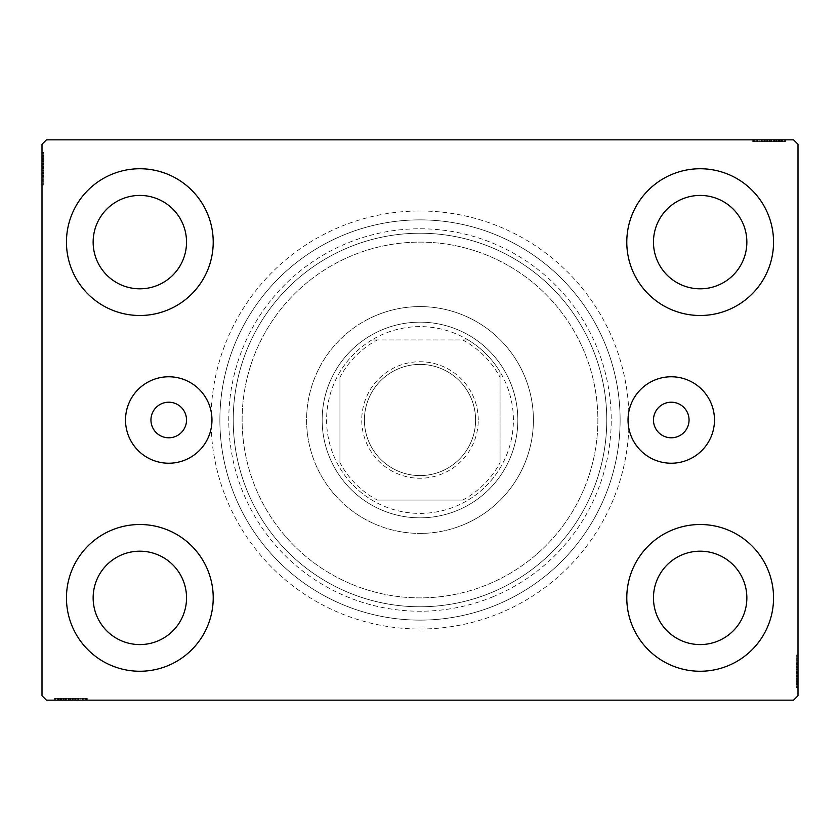 <?xml version="1.0" encoding="UTF-8"?>
<svg xmlns="http://www.w3.org/2000/svg" width="840" height="840" viewBox="0 0 840 840"><rect width="100%" height="100%" fill="white"/><g stroke="black" fill="none" stroke-linecap="round" stroke-linejoin="round"><path stroke-width="0.63" stroke-dasharray="4.2 3.15" d="M186.533 420A17.787 17.787 0 0 0 168.746 402.213A17.787 17.787 0 0 0 150.948 420A17.787 17.787 0 0 0 168.746 437.787A17.787 17.787 0 0 0 186.533 420M689.052 420A17.787 17.787 0 0 0 671.255 402.213A17.787 17.787 0 0 0 653.468 420A17.787 17.787 0 0 0 671.255 437.787A17.787 17.787 0 0 0 689.052 420M714.483 420A43.229 43.229 0 0 0 671.255 376.772A43.229 43.229 0 0 0 628.037 420A43.229 43.229 0 0 0 671.255 463.229A43.229 43.229 0 0 0 714.483 420M211.964 420A43.229 43.229 0 0 0 168.746 376.772A43.229 43.229 0 0 0 125.517 420A43.229 43.229 0 0 0 168.746 463.229A43.229 43.229 0 0 0 211.964 420M629.013 420A209.013 209.013 0 0 0 420 210.987A209.013 209.013 0 0 0 210.987 420A209.013 209.013 0 0 0 420 629.013A209.013 209.013 0 0 0 629.013 420M219.881 420A200.12 200.12 0 0 1 420 219.881A200.12 200.12 0 0 1 620.12 420A200.12 200.12 0 0 1 420 620.12A200.12 200.12 0 0 1 219.881 420A200.12 200.12 0 0 1 420 219.881A200.12 200.12 0 0 1 620.12 420A200.12 200.12 0 0 1 420 620.12A200.12 200.12 0 0 1 219.881 420M66.454 597.88A73.374 73.374 0 0 1 139.839 524.506A73.374 73.374 0 0 1 213.213 597.88A73.374 73.374 0 0 1 139.839 671.255A73.374 73.374 0 0 1 66.454 597.88A73.374 73.374 0 0 1 139.839 524.506A73.374 73.374 0 0 1 213.213 597.88A73.374 73.374 0 0 1 139.839 671.255A73.374 73.374 0 0 1 66.454 597.88A73.374 73.374 0 0 1 139.839 524.506A73.374 73.374 0 0 1 213.213 597.88A73.374 73.374 0 0 1 139.839 671.255A73.374 73.374 0 0 1 66.454 597.88M626.787 242.12A73.374 73.374 0 0 1 700.161 168.746A73.374 73.374 0 0 1 773.546 242.12A73.374 73.374 0 0 1 700.161 315.494A73.374 73.374 0 0 1 626.787 242.12A73.374 73.374 0 0 1 700.161 168.746A73.374 73.374 0 0 1 773.546 242.12A73.374 73.374 0 0 1 700.161 315.494A73.374 73.374 0 0 1 626.787 242.12A73.374 73.374 0 0 1 700.161 168.746A73.374 73.374 0 0 1 773.546 242.12A73.374 73.374 0 0 1 700.161 315.494A73.374 73.374 0 0 1 626.787 242.12M626.787 597.88A73.374 73.374 0 0 1 700.161 524.506A73.374 73.374 0 0 1 773.546 597.88A73.374 73.374 0 0 1 700.161 671.255A73.374 73.374 0 0 1 626.787 597.88A73.374 73.374 0 0 1 700.161 524.506A73.374 73.374 0 0 1 773.546 597.88A73.374 73.374 0 0 1 700.161 671.255A73.374 73.374 0 0 1 626.787 597.88A73.374 73.374 0 0 1 700.161 524.506A73.374 73.374 0 0 1 773.546 597.88A73.374 73.374 0 0 1 700.161 671.255A73.374 73.374 0 0 1 626.787 597.88M66.454 242.12A73.374 73.374 0 0 1 139.839 168.746A73.374 73.374 0 0 1 213.213 242.12A73.374 73.374 0 0 1 139.839 315.494A73.374 73.374 0 0 1 66.454 242.12A73.374 73.374 0 0 1 139.839 168.746A73.374 73.374 0 0 1 213.213 242.12A73.374 73.374 0 0 1 139.839 315.494A73.374 73.374 0 0 1 66.454 242.12A73.374 73.374 0 0 1 139.839 168.746A73.374 73.374 0 0 1 213.213 242.12A73.374 73.374 0 0 1 139.839 315.494A73.374 73.374 0 0 1 66.454 242.12M242.12 420A177.881 177.881 0 0 1 420 242.12A177.881 177.881 0 0 1 597.88 420A177.881 177.881 0 0 1 420 597.88A177.881 177.881 0 0 1 242.12 420A177.881 177.881 0 0 1 420 242.12A177.881 177.881 0 0 1 597.88 420A177.881 177.881 0 0 1 420 597.88A177.881 177.881 0 0 1 242.12 420A177.881 177.881 0 0 1 420 242.12A177.881 177.881 0 0 1 597.88 420A177.881 177.881 0 0 1 420 597.88A177.881 177.881 0 0 1 242.12 420A177.881 177.881 0 0 1 420 242.12A177.881 177.881 0 0 1 597.88 420A177.881 177.881 0 0 1 420 597.88A177.881 177.881 0 0 1 242.12 420M233.226 420A186.774 186.774 0 0 1 420 233.226A186.774 186.774 0 0 1 606.774 420A186.774 186.774 0 0 1 420 606.774A186.774 186.774 0 0 1 233.226 420A186.774 186.774 0 0 1 420 233.226A186.774 186.774 0 0 1 606.774 420A186.774 186.774 0 0 1 420 606.774A186.774 186.774 0 0 1 233.226 420M93.145 242.12A46.694 46.694 0 0 1 139.839 195.426A46.694 46.694 0 0 1 186.533 242.12A46.694 46.694 0 0 1 139.839 288.813A46.694 46.694 0 0 1 93.145 242.12M653.468 597.88A46.694 46.694 0 0 1 700.161 551.187A46.694 46.694 0 0 1 746.855 597.88A46.694 46.694 0 0 1 700.161 644.574A46.694 46.694 0 0 1 653.468 597.88M653.468 242.12A46.694 46.694 0 0 1 700.161 195.426A46.694 46.694 0 0 1 746.855 242.12A46.694 46.694 0 0 1 700.161 288.813A46.694 46.694 0 0 1 653.468 242.12M93.145 597.88A46.694 46.694 0 0 1 139.839 551.187A46.694 46.694 0 0 1 186.533 597.88A46.694 46.694 0 0 1 139.839 644.574A46.694 46.694 0 0 1 93.145 597.88M765.282 139.839L785.053 139.839L765.282 139.839L765.282 141.614L761.513 141.614L761.502 139.839L785.053 139.839L753.533 139.839L784.654 139.839L753.533 139.839L784.654 139.839L753.533 139.839L784.654 139.839L753.533 139.839L784.654 139.839L761.502 139.839L761.513 141.614L784.654 141.614L784.654 139.839L753.533 139.839L785.452 139.839L753.533 139.839L784.654 139.839L753.533 139.839L784.654 139.839L784.654 141.614L774.679 141.614L774.679 139.839L774.679 141.614L784.654 141.614L784.654 139.839L784.654 141.614L753.533 141.614L753.533 139.839L753.533 141.614L785.452 141.614L785.452 139.839L752.735 139.839L785.452 139.839L752.735 139.839L785.452 139.839L752.735 139.839L785.452 139.839L785.452 141.614L781.861 141.614L781.861 139.839M793.548 139.839L46.452 139.839L42 144.28L42 695.72L46.452 700.161L793.548 700.161L798 695.72L798 144.28L793.548 139.839M776.748 141.614L753.533 141.614L785.053 141.614L779.867 141.614L782.46 141.614L782.46 139.839L779.867 139.839L785.053 139.839L779.867 139.839L785.053 139.839L779.867 139.839L785.053 139.839L782.46 139.839L782.46 141.614L779.867 141.614L779.867 139.839L779.867 141.614L782.26 141.614L782.26 139.839L755.927 139.839L782.26 139.839L755.927 139.839L782.26 139.839L764.306 139.839L782.26 139.839L782.26 141.614L753.533 141.614L753.533 139.839L753.533 141.614L784.654 141.614L784.654 139.839L784.654 141.614L753.533 141.614L753.533 139.839L753.533 141.614L776.748 141.614L776.748 139.839M74.718 700.161L54.947 700.161L74.718 700.161L74.718 698.387L78.487 698.387L78.498 700.161L54.947 700.161L86.468 700.161L55.346 700.161L86.468 700.161L55.346 700.161L86.468 700.161L55.346 700.161L86.468 700.161L55.346 700.161L78.498 700.161L78.487 698.387L55.346 698.387L55.346 700.161L86.468 700.161L54.548 700.161L86.468 700.161L55.346 700.161L86.468 700.161L55.346 700.161L55.346 698.387L65.321 698.387L65.321 700.161L65.321 698.387L55.346 698.387L55.346 700.161L55.346 698.387L86.468 698.387L86.468 700.161L86.468 698.387L54.548 698.387L54.548 700.161L87.266 700.161L54.548 700.161L87.266 700.161L54.548 700.161L87.266 700.161L54.548 700.161L54.548 698.387L58.139 698.387L58.139 700.161M63.252 698.387L86.468 698.387L54.947 698.387L60.134 698.387L57.54 698.387L57.54 700.161L60.134 700.161L54.947 700.161L60.134 700.161L54.947 700.161L60.134 700.161L54.947 700.161L57.54 700.161L57.54 698.387L60.134 698.387L60.134 700.161L60.134 698.387L57.74 698.387L57.74 700.161L84.073 700.161L57.74 700.161L84.073 700.161L57.74 700.161L75.695 700.161L57.74 700.161L57.74 698.387L86.468 698.387L86.468 700.161L86.468 698.387L55.346 698.387L55.346 700.161L55.346 698.387L86.468 698.387L86.468 700.161L86.468 698.387L63.252 698.387L63.252 700.161M796.226 684.033L796.226 655.694L796.226 686.826L796.226 664.073L796.226 667.422L798 667.443L798 663.674L798 687.225L798 663.674L798 686.826L798 664.073L798 667.422L796.226 667.422L796.226 663.674L798 663.663L798 687.225L798 655.694L798 686.826L798 655.694L798 686.826L798 655.694L798 686.826L798 655.694L798 686.826L798 663.663L796.226 663.674L796.226 686.826L798 686.826L798 655.694L798 687.624L798 655.694L798 686.826L798 655.694L798 686.826L796.226 686.826L796.226 676.851L798 676.851L796.226 676.851L796.226 686.826L798 686.826L796.226 686.826L796.226 655.694L798 655.694L796.226 655.694L796.226 687.624L798 687.624L798 654.896L798 687.624L798 654.896L798 687.624L798 654.896L798 687.624L796.226 687.624L796.226 684.033L798 684.033M796.226 679.15L796.226 658.885L796.226 687.225L796.226 682.038L796.226 684.631L798 684.631L798 682.038L798 687.225L798 682.038L798 687.225L798 682.038L798 687.225L798 684.631L796.226 684.631L796.226 682.038L798 682.038L796.226 682.038L796.226 684.432L798 684.432L798 658.087L798 684.432L798 658.087L798 684.432L798 666.466L798 684.432L796.226 684.432L796.226 679.15L798 679.15M43.774 155.967L43.774 184.306L43.774 153.174L43.774 175.928L43.774 172.578L42 172.557L42 176.327L42 152.775L42 176.327L42 153.174L42 175.928L42 172.578L43.774 172.578L43.774 176.327L42 176.337L42 152.775L42 184.306L42 153.174L42 184.306L42 153.174L42 184.306L42 153.174L42 184.306L42 153.174L42 176.337L43.774 176.327L43.774 153.174L42 153.174L42 184.306L42 152.376L42 184.306L42 153.174L42 184.306L42 153.174L43.774 153.174L43.774 163.149L42 163.149L43.774 163.149L43.774 153.174L42 153.174L43.774 153.174L43.774 184.306L42 184.306L43.774 184.306L43.774 152.376L42 152.376L42 185.105L42 152.376L42 185.105L42 152.376L42 185.105L42 152.376L43.774 152.376L43.774 155.967L42 155.967M43.774 160.85L43.774 181.115L43.774 152.775L43.774 157.962L43.774 155.369L42 155.369L42 157.962L42 152.775L42 157.962L42 152.775L42 157.962L42 152.775L42 155.369L43.774 155.369L43.774 157.962L42 157.962L43.774 157.962L43.774 155.568L42 155.568L42 181.912L42 155.568L42 181.912L42 155.568L42 173.534L42 155.568L43.774 155.568L43.774 160.85L42 160.85M43.774 158.361L42 158.361M43.774 156.02L42 156.02M43.774 161.091L43.774 184.306L43.774 153.174L43.774 184.306L42 184.306L43.774 184.306L42 184.306L43.774 184.306L43.774 161.091L42 161.091M43.774 166.352L43.774 176.799L43.774 166.352L42 166.352L42 176.799L42 166.352L42 176.799L42 166.352L43.774 166.352L43.774 176.799L42 176.799L43.774 176.799L43.774 166.352L42 166.352L43.774 166.352M43.774 177.839L43.774 153.174L43.774 184.306L43.774 153.174L43.774 184.306L43.774 153.174L43.774 184.306L43.774 153.174L43.774 184.306L43.774 153.174L42 153.174L43.774 153.174L42 153.174L43.774 153.174L43.774 176.337L43.774 173.093L42 173.103L43.774 173.093L43.774 177.839L42 177.839M43.774 184.306L42 184.306L43.774 184.306M43.774 159.18L43.774 185.105L43.774 152.376L43.774 168.609L43.774 152.376L43.774 159.18L42 159.18M43.774 160.755L42 160.755M43.774 163.905L42 163.905M43.774 185.105L43.774 152.376L43.774 185.105L42 185.105M43.774 179.834L42 179.834M43.774 177.922L42 177.922M43.774 181.912L42 181.912L43.774 181.912L43.774 168.62L42 168.609L43.774 168.62L43.774 155.568L42 155.568L43.774 155.568L43.774 168.756L42 168.756L43.774 168.756L42 168.756L43.774 168.756L43.774 181.912L42 181.912M43.774 177.975L42 177.975M43.774 173.943L42 173.943M43.774 170.846L42 170.846M43.774 160.808L42 160.808L43.774 160.818M43.774 153.174L42 153.174L43.774 153.174M43.774 160.692L42 160.692M43.774 152.376L42 152.376L43.774 152.376M43.774 176.589L42 176.589M43.774 169.974L42 169.974M43.774 162.015L42 162.015L42 167.947L42 156.366L42 162.015L43.774 162.015L43.774 167.947L43.774 162.015M43.774 181.115L42 181.115L42 156.366L42 181.115L43.774 181.115L43.774 156.366L42 156.366L43.774 156.366L43.774 168.357L42 168.347L43.774 168.357L43.774 181.115L42 181.115L43.774 181.115M43.774 176.536L42 176.536M43.774 171.14L42 171.14M43.774 167.947L42 167.947L43.774 167.947M43.774 167.58L42 167.58M43.774 159.233L43.774 176.327L43.774 168.63L42 168.609L43.774 168.62L43.774 155.568L42 155.568L43.774 155.568L43.774 159.233L42 159.233M43.774 183.183L42 183.183M43.774 156.366L42 156.366M43.774 180.243L42 180.243M43.774 157.164L42 157.164M43.774 163.149L42 163.149L43.774 163.149M43.774 172.578L43.774 164.493L43.774 173.534L42 173.534L43.774 173.534L43.774 164.472L42 164.493L43.774 164.493L43.774 152.775L42 152.775L43.774 152.775L43.774 155.369L43.774 152.775L42 152.775L43.774 152.775L43.774 155.369L42 155.369L43.774 155.369L43.774 157.962L42 157.962L43.774 157.962L43.774 152.775L43.774 176.327L42 176.327L43.774 176.327L43.774 172.578L42 172.578M43.774 170.468L42 170.468M43.774 168.409L42 168.409M43.774 162.866L42 162.866M43.774 159.348L42 159.348M43.774 155.862L42 155.862M43.774 161.406L42 161.406M43.774 163.748L42 163.748M43.774 166.856L42 166.856M43.774 170.352L42 170.352M43.774 175.928L42 175.928L43.774 175.928M43.774 175.549L42 175.549M43.774 173.124L42 173.124M43.774 168.63L42 168.63M43.774 155.568L43.774 164.472L43.774 155.568M43.774 164.472L42 164.472L43.774 164.472M43.774 173.534L42 173.534M43.774 152.775L43.774 155.369L42 155.369L43.774 155.369L43.774 157.962L43.774 152.775L42 152.775M796.226 681.639L798 681.639M796.226 683.981L798 683.981M796.226 678.909L796.226 655.694L796.226 686.826L796.226 655.694L798 655.694L796.226 655.694L798 655.694L796.226 655.694L796.226 678.909L798 678.909M796.226 673.649L796.226 663.201L796.226 673.649L798 673.649L798 663.201L798 673.649L798 663.201L798 673.649L796.226 673.649L796.226 663.201L798 663.201L796.226 663.201L796.226 673.649L798 673.649L796.226 673.649M796.226 662.162L796.226 686.826L796.226 655.694L796.226 686.826L796.226 655.694L796.226 686.826L796.226 655.694L796.226 686.826L796.226 655.694L796.226 686.826L798 686.826L796.226 686.826L798 686.826L796.226 686.826L796.226 663.663L796.226 666.908L798 666.897L796.226 666.908L796.226 662.162L798 662.162M796.226 655.694L798 655.694L796.226 655.694M796.226 680.82L796.226 654.896L796.226 687.624L796.226 671.391L796.226 687.624L796.226 680.82L798 680.82M796.226 679.245L798 679.245M796.226 676.095L798 676.095M796.226 654.896L796.226 687.624L796.226 654.896L798 654.896M796.226 660.167L798 660.167M796.226 662.077L798 662.077M796.226 658.087L798 658.087L796.226 658.087L796.226 671.38L798 671.391L796.226 671.38L796.226 684.432L798 684.432L796.226 684.432L796.226 671.244L798 671.244L796.226 671.244L798 671.244L796.226 671.244L796.226 658.087L798 658.087M796.226 662.025L798 662.025M796.226 666.057L798 666.057M796.226 669.154L798 669.154M796.226 679.193L798 679.193L796.226 679.182M796.226 686.826L798 686.826L796.226 686.826M796.226 679.308L798 679.308M796.226 687.624L798 687.624L796.226 687.624M796.226 663.411L798 663.411M796.226 670.026L798 670.026M796.226 677.985L798 677.985L798 672.053L798 683.634L798 677.985L796.226 677.985L796.226 672.053L796.226 677.985M796.226 658.885L798 658.885L798 683.634L798 658.885L796.226 658.885L796.226 683.634L798 683.634L796.226 683.634L796.226 671.643L798 671.654L796.226 671.643L796.226 658.885L798 658.885L796.226 658.885M796.226 663.464L798 663.464M796.226 668.861L798 668.861M796.226 672.053L798 672.053L796.226 672.053M796.226 672.42L798 672.42M796.226 680.768L796.226 663.674L796.226 671.37L798 671.391L796.226 671.38L796.226 684.432L798 684.432L796.226 684.432L796.226 680.768L798 680.768M796.226 656.817L798 656.817M796.226 683.634L798 683.634M796.226 659.757L798 659.757M796.226 682.836L798 682.836M796.226 676.851L798 676.851L796.226 676.851M796.226 667.422L796.226 675.507L796.226 666.466L798 666.466L796.226 666.466L796.226 675.528L798 675.507L796.226 675.507L796.226 687.225L798 687.225L796.226 687.225L796.226 684.631L796.226 687.225L798 687.225L796.226 687.225L796.226 684.631L798 684.631L796.226 684.631L796.226 682.038L798 682.038L796.226 682.038L796.226 687.225L796.226 663.674L798 663.674L796.226 663.674L796.226 667.422L798 667.422M796.226 669.533L798 669.533M796.226 671.591L798 671.591M796.226 677.135L798 677.135M796.226 680.652L798 680.652M796.226 684.138L798 684.138M796.226 678.594L798 678.594M796.226 676.252L798 676.252M796.226 673.145L798 673.145M796.226 669.648L798 669.648M796.226 664.073L798 664.073L796.226 664.073M796.226 664.45L798 664.45M796.226 666.876L798 666.876M796.226 671.37L798 671.37M796.226 684.432L796.226 675.528L796.226 684.432M796.226 675.528L798 675.528L796.226 675.528M796.226 666.466L798 666.466M796.226 687.225L796.226 684.631L798 684.631L796.226 684.631L796.226 682.038L796.226 687.225L798 687.225M58.139 698.387L60.532 698.387L60.532 700.161M60.532 698.387L58.181 698.387L58.181 700.161M58.181 698.387L63.011 698.387L63.011 700.161L62.99 698.387L66.066 698.387L66.066 700.161M68.513 698.387L78.96 698.387L68.513 698.387L68.513 700.161L78.96 700.161L68.513 700.161L78.96 700.161L68.513 700.161L68.513 698.387L78.96 698.387L78.96 700.161L78.96 698.387L68.513 698.387L68.513 700.161L68.513 698.387M62.853 698.387L86.468 698.387L55.346 698.387L86.468 698.387L86.468 700.161L86.468 698.387L86.468 700.161L86.468 698.387L62.853 698.387L62.853 700.161M78.761 698.387L55.346 698.387L55.346 700.161L55.346 698.387L55.346 700.161L55.346 698.387L55.346 700.161L55.346 698.387L86.468 698.387L86.468 700.161L86.468 698.387L86.468 700.161L86.468 698.387L78.761 698.387L78.761 700.161M81.995 698.387L54.548 698.387L61.352 698.387L61.352 700.161L61.394 698.387L62.927 698.387L62.927 700.161L62.968 698.387L57.74 698.387L70.927 698.387L70.917 700.161L70.927 698.387L54.548 698.387L54.548 700.161L54.548 698.387L70.77 698.387L70.77 700.161L70.781 698.387L87.266 698.387L87.266 700.161L87.266 698.387L81.995 698.387L81.995 700.161M66.066 698.387L75.264 698.387L75.264 700.161L75.285 698.387L79.999 698.387L79.999 700.161M79.999 698.387L70.917 698.387L84.073 698.387L84.073 700.161L84.073 698.387L57.74 698.387L57.74 700.161L57.74 698.387L70.927 698.387L70.917 700.161L70.927 698.387L54.548 698.387L70.77 698.387L70.77 700.161L70.781 698.387L87.266 698.387L87.266 700.161M80.084 698.387L80.084 700.161M80.136 698.387L80.136 700.161M76.114 698.387L76.114 700.161M73.017 698.387L73.017 700.161M72.135 698.387L72.135 700.161M64.176 698.387L64.176 700.161L70.108 700.161L58.538 700.161L64.176 700.161L64.176 698.387L70.108 698.387L64.176 698.387M85.344 698.387L70.518 698.387L83.276 698.387L83.276 700.161L58.538 700.161L83.276 700.161L83.276 698.387L58.538 698.387L58.538 700.161L58.538 698.387L70.518 698.387L70.518 700.161L70.518 698.387L55.346 698.387L55.346 700.161L55.346 698.387L86.468 698.387L86.468 700.161L86.468 698.387L85.344 698.387L85.344 700.161M78.698 698.387L78.698 700.161M73.3 698.387L73.3 700.161M70.108 698.387L70.108 700.161L70.108 698.387M69.741 698.387L69.741 700.161M87.266 698.387L57.74 698.387L57.74 700.161L57.74 698.387L63.567 698.387L63.567 700.161M84.073 698.387L84.073 700.161M83.276 698.387L83.276 700.161L83.276 698.387M58.538 698.387L58.538 700.161M82.404 698.387L82.404 700.161M59.325 698.387L59.325 700.161M86.468 698.387L86.468 700.161L86.468 698.387L55.346 698.387L55.346 700.161L55.346 698.387L65.321 698.387L65.321 700.161L65.321 698.387L55.346 698.387L55.346 700.161L55.346 698.387L86.468 698.387M75.254 698.387L75.254 700.161M63.567 698.387L78.487 698.387L75.285 698.387L75.695 700.161L75.695 698.387L70.791 698.387L70.791 700.161M72.629 698.387L72.629 700.161M70.57 698.387L70.57 700.161M65.026 698.387L65.026 700.161M61.52 698.387L61.52 700.161M54.947 698.387L60.134 698.387L54.947 698.387L54.947 700.161L54.947 698.387L57.54 698.387L54.947 698.387L54.947 700.161L54.947 698.387L57.54 698.387L57.54 700.161L57.54 698.387L60.134 698.387L60.134 700.161L60.134 698.387L54.947 698.387L66.654 698.387L66.654 700.161L66.654 698.387L54.947 698.387L54.947 700.161M58.023 698.387L58.023 700.161M65.909 698.387L65.909 700.161M69.017 698.387L69.017 700.161M72.523 698.387L72.523 700.161M70.791 698.387L55.346 698.387L55.346 700.161L55.346 698.387L78.089 698.387L78.089 700.161L78.089 698.387L74.739 698.387L74.739 700.161L74.739 698.387L78.487 698.387L78.487 700.161L78.487 698.387L66.654 698.387L74.718 698.387M77.711 698.387L77.711 700.161M57.74 698.387L66.633 698.387L57.74 698.387M75.695 698.387L66.633 698.387L75.695 698.387L75.695 700.161M66.633 698.387L66.633 700.161L66.633 698.387M57.54 698.387L57.54 700.161L57.54 698.387M781.861 141.614L779.468 141.614L779.468 139.839M779.468 141.614L781.82 141.614L781.82 139.839M781.82 141.614L776.99 141.614L776.99 139.839L777.01 141.614L773.934 141.614L773.934 139.839M771.488 141.614L761.04 141.614L771.488 141.614L771.488 139.839L761.04 139.839L771.488 139.839L761.04 139.839L771.488 139.839L771.488 141.614L761.04 141.614L761.04 139.839L761.04 141.614L771.488 141.614L771.488 139.839L771.488 141.614M777.147 141.614L753.533 141.614L784.654 141.614L753.533 141.614L753.533 139.839L753.533 141.614L753.533 139.839L753.533 141.614L777.147 141.614L777.147 139.839M761.24 141.614L784.654 141.614L784.654 139.839L784.654 141.614L784.654 139.839L784.654 141.614L784.654 139.839L784.654 141.614L753.533 141.614L753.533 139.839L753.533 141.614L753.533 139.839L753.533 141.614L761.24 141.614L761.24 139.839M758.005 141.614L785.452 141.614L778.649 141.614L778.649 139.839L778.606 141.614L777.074 141.614L777.074 139.839L777.032 141.614L782.26 141.614L769.073 141.614L769.083 139.839L769.073 141.614L785.452 141.614L785.452 139.839L785.452 141.614L769.23 141.614L769.23 139.839L769.22 141.614L752.735 141.614L752.735 139.839L752.735 141.614L758.005 141.614L758.005 139.839M773.934 141.614L764.736 141.614L764.736 139.839L764.715 141.614L760 141.614L760 139.839M760 141.614L769.083 141.614L755.927 141.614L755.927 139.839L755.927 141.614L782.26 141.614L782.26 139.839L782.26 141.614L769.073 141.614L769.083 139.839L769.073 141.614L785.452 141.614L769.23 141.614L769.23 139.839L769.22 141.614L752.735 141.614L752.735 139.839M759.917 141.614L759.917 139.839M759.864 141.614L759.864 139.839M763.885 141.614L763.885 139.839M766.983 141.614L766.983 139.839M767.865 141.614L767.865 139.839M775.824 141.614L775.824 139.839L769.892 139.839L781.462 139.839L775.824 139.839L775.824 141.614L769.892 141.614L775.824 141.614M754.656 141.614L769.482 141.614L756.725 141.614L756.725 139.839L781.462 139.839L756.725 139.839L756.725 141.614L781.462 141.614L781.462 139.839L781.462 141.614L769.482 141.614L769.482 139.839L769.482 141.614L784.654 141.614L784.654 139.839L784.654 141.614L753.533 141.614L753.533 139.839L753.533 141.614L754.656 141.614L754.656 139.839M761.303 141.614L761.303 139.839M766.7 141.614L766.7 139.839M769.892 141.614L769.892 139.839L769.892 141.614M770.259 141.614L770.259 139.839M752.735 141.614L782.26 141.614L782.26 139.839L782.26 141.614L776.433 141.614L776.433 139.839M755.927 141.614L755.927 139.839M756.725 141.614L756.725 139.839L756.725 141.614M781.462 141.614L781.462 139.839M757.596 141.614L757.596 139.839M780.675 141.614L780.675 139.839M753.533 141.614L753.533 139.839L753.533 141.614L784.654 141.614L784.654 139.839L784.654 141.614L774.679 141.614L774.679 139.839L774.679 141.614L784.654 141.614L784.654 139.839L784.654 141.614L753.533 141.614M764.747 141.614L764.747 139.839M776.433 141.614L761.513 141.614L764.715 141.614L764.306 139.839L764.306 141.614L769.209 141.614L769.209 139.839M767.372 141.614L767.372 139.839M769.429 141.614L769.429 139.839M774.974 141.614L774.974 139.839M778.481 141.614L778.481 139.839M785.053 141.614L779.867 141.614L785.053 141.614L785.053 139.839L785.053 141.614L782.46 141.614L785.053 141.614L785.053 139.839L785.053 141.614L782.46 141.614L782.46 139.839L782.46 141.614L779.867 141.614L779.867 139.839L779.867 141.614L785.053 141.614L773.346 141.614L773.346 139.839L773.346 141.614L785.053 141.614L785.053 139.839M781.977 141.614L781.977 139.839M774.091 141.614L774.091 139.839M770.984 141.614L770.984 139.839M767.476 141.614L767.476 139.839M769.209 141.614L784.654 141.614L784.654 139.839L784.654 141.614L761.912 141.614L761.912 139.839L761.912 141.614L765.261 141.614L765.261 139.839L765.261 141.614L761.513 141.614L761.513 139.839L761.513 141.614L773.346 141.614L765.282 141.614M762.29 141.614L762.29 139.839M782.26 141.614L773.367 141.614L782.26 141.614M764.306 141.614L773.367 141.614L764.306 141.614L764.306 139.839M773.367 141.614L773.367 139.839L773.367 141.614M782.46 141.614L782.46 139.839L782.46 141.614M493.017 596.736A191.226 191.226 0 0 1 243.264 493.017A191.226 191.226 0 0 1 346.983 243.264A191.226 191.226 0 0 1 596.736 346.983A191.226 191.226 0 0 1 493.017 596.736M343.581 235.042A200.12 200.12 0 0 0 235.042 496.419A200.12 200.12 0 0 0 496.419 604.957A200.12 200.12 0 0 0 604.957 343.581A200.12 200.12 0 0 0 343.581 235.042A200.12 200.12 0 0 0 235.042 496.419A200.12 200.12 0 0 0 496.419 604.957A200.12 200.12 0 0 0 604.957 343.581A200.12 200.12 0 0 0 343.581 235.042M382.641 329.574A97.839 97.839 0 0 1 510.426 382.641A97.839 97.839 0 0 1 457.359 510.426A97.839 97.839 0 0 1 329.574 457.359A97.839 97.839 0 0 1 382.641 329.574A97.839 97.839 0 0 1 510.426 382.641A97.839 97.839 0 0 1 457.359 510.426A97.839 97.839 0 0 1 329.574 457.359A97.839 97.839 0 0 1 382.641 329.574M376.698 315.189A113.4 113.4 0 0 1 524.811 376.698A113.4 113.4 0 0 1 463.302 524.811A113.4 113.4 0 0 0 524.811 376.698A113.4 113.4 0 0 0 376.698 315.189A113.4 113.4 0 0 0 315.189 463.302A113.4 113.4 0 0 0 463.302 524.811A113.4 113.4 0 0 1 315.189 463.302A113.4 113.4 0 0 1 376.698 315.189M348.684 247.38A186.774 186.774 0 0 0 247.38 491.316A186.774 186.774 0 0 0 491.316 592.62A186.774 186.774 0 0 0 592.62 348.684A186.774 186.774 0 0 0 348.684 247.38A186.774 186.774 0 0 0 247.38 491.316A186.774 186.774 0 0 0 491.316 592.62A186.774 186.774 0 0 0 592.62 348.684A186.774 186.774 0 0 0 348.684 247.38M478.254 420A58.254 58.254 0 0 0 420 361.746A58.254 58.254 0 0 0 361.746 420A58.254 58.254 0 0 0 420 478.254A58.254 58.254 0 0 0 478.254 420M364.413 420A55.587 55.587 0 0 1 420 364.413A55.587 55.587 0 0 1 475.587 420A55.587 55.587 0 0 1 420 475.587A55.587 55.587 0 0 1 364.413 420A55.587 55.587 0 0 1 420 364.413A55.587 55.587 0 0 1 475.587 420A55.587 55.587 0 0 1 420 475.587A55.587 55.587 0 0 1 364.413 420M500.052 377.307L500.052 371.899A93.387 93.387 0 0 1 371.899 500.052A93.387 93.387 0 0 1 371.899 339.948L468.101 339.948A93.387 93.387 0 0 1 500.052 371.899L500.052 462.693A90.72 90.72 0 0 1 462.693 500.052L377.307 500.052A90.72 90.72 0 0 1 339.948 462.693L339.948 377.307A90.72 90.72 0 0 1 377.307 339.948L462.693 339.948A90.72 90.72 0 0 1 500.052 377.307L500.052 462.693M322.161 420A97.839 97.839 0 0 0 420 517.839A97.839 97.839 0 0 0 517.839 420A97.839 97.839 0 0 1 420 517.839A97.839 97.839 0 0 1 322.161 420A97.839 97.839 0 0 1 420 322.161A97.839 97.839 0 0 1 517.839 420A97.839 97.839 0 0 0 420 322.161A97.839 97.839 0 0 0 322.161 420M377.307 339.948L371.899 339.948A93.387 93.387 0 0 1 468.101 339.948L462.693 339.948M339.948 462.693L339.948 377.307M462.693 500.052L377.307 500.052M339.948 468.101A93.387 93.387 0 0 0 371.899 500.052M500.052 371.899A93.387 93.387 0 0 0 468.101 339.948M371.899 339.948A93.387 93.387 0 0 0 339.948 371.899M468.101 500.052A93.387 93.387 0 0 0 500.052 468.101M43.774 163.601L42 163.601M43.774 163.285L42 163.285M43.774 168.861L42 168.861M43.774 166.058L42 166.058M796.226 676.4L798 676.4M796.226 676.715L798 676.715M796.226 671.139L798 671.139M796.226 673.943L798 673.943M65.762 698.387L65.762 700.161M65.447 698.387L65.447 700.161M71.033 698.387L71.033 700.161M68.229 698.387L68.229 700.161M774.239 141.614L774.239 139.839M774.553 141.614L774.553 139.839M768.968 141.614L768.968 139.839M771.771 141.614L771.771 139.839"/><path stroke-width="1.26" d="M186.533 420A17.787 17.787 0 0 0 168.746 402.213A17.787 17.787 0 0 0 150.948 420A17.787 17.787 0 0 0 168.746 437.787A17.787 17.787 0 0 0 186.533 420M689.052 420A17.787 17.787 0 0 0 671.255 402.213A17.787 17.787 0 0 0 653.468 420A17.787 17.787 0 0 0 671.255 437.787A17.787 17.787 0 0 0 689.052 420M714.483 420A43.229 43.229 0 0 0 671.255 376.772A43.229 43.229 0 0 0 628.037 420A43.229 43.229 0 0 0 671.255 463.229A43.229 43.229 0 0 0 714.483 420M211.964 420A43.229 43.229 0 0 0 168.746 376.772A43.229 43.229 0 0 0 125.517 420A43.229 43.229 0 0 0 168.746 463.229A43.229 43.229 0 0 0 211.964 420M66.454 597.88A73.374 73.374 0 0 1 139.839 524.506A73.374 73.374 0 0 1 213.213 597.88A73.374 73.374 0 0 1 139.839 671.255A73.374 73.374 0 0 1 66.454 597.88M626.787 242.12A73.374 73.374 0 0 1 700.161 168.746A73.374 73.374 0 0 1 773.546 242.12A73.374 73.374 0 0 1 700.161 315.494A73.374 73.374 0 0 1 626.787 242.12M626.787 597.88A73.374 73.374 0 0 1 700.161 524.506A73.374 73.374 0 0 1 773.546 597.88A73.374 73.374 0 0 1 700.161 671.255A73.374 73.374 0 0 1 626.787 597.88M66.454 242.12A73.374 73.374 0 0 1 139.839 168.746A73.374 73.374 0 0 1 213.213 242.12A73.374 73.374 0 0 1 139.839 315.494A73.374 73.374 0 0 1 66.454 242.12M93.145 242.12A46.694 46.694 0 0 1 139.839 195.426A46.694 46.694 0 0 1 186.533 242.12A46.694 46.694 0 0 1 139.839 288.813A46.694 46.694 0 0 1 93.145 242.12M653.468 597.88A46.694 46.694 0 0 1 700.161 551.187A46.694 46.694 0 0 1 746.855 597.88A46.694 46.694 0 0 1 700.161 644.574A46.694 46.694 0 0 1 653.468 597.88M653.468 242.12A46.694 46.694 0 0 1 700.161 195.426A46.694 46.694 0 0 1 746.855 242.12A46.694 46.694 0 0 1 700.161 288.813A46.694 46.694 0 0 1 653.468 242.12M93.145 597.88A46.694 46.694 0 0 1 139.839 551.187A46.694 46.694 0 0 1 186.533 597.88A46.694 46.694 0 0 1 139.839 644.574A46.694 46.694 0 0 1 93.145 597.88M793.548 139.839L46.452 139.839L42 144.28L42 695.72L46.452 700.161L793.548 700.161L798 695.72L798 144.28L793.548 139.839"/></g></svg>
